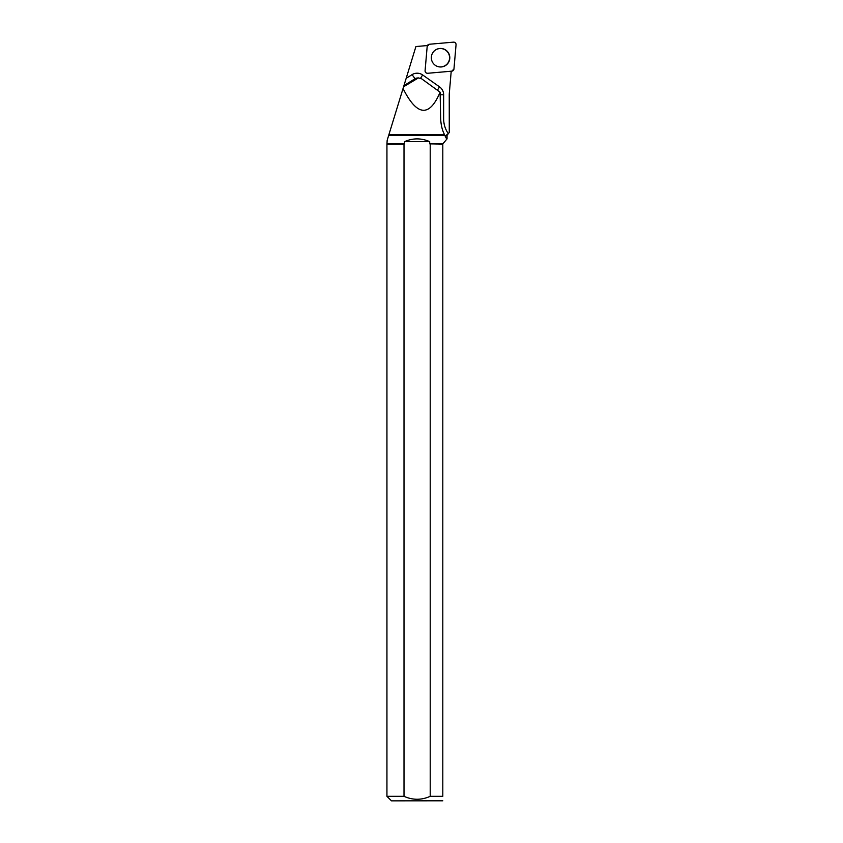 <?xml version="1.0" encoding="UTF-8"?>
<svg xmlns="http://www.w3.org/2000/svg" width="843" height="843" viewBox="0 0 843 843"><rect width="100%" height="100%" fill="white"/><g stroke="black" fill="none" stroke-linecap="round" stroke-linejoin="round"><path stroke-width="1.26" d="M427.664 73.278L451.785 71.17A2.392 2.381 85 0 0 453.955 68.989L456.052 44.753A2.392 2.381 85 0 0 453.471 42.15L429.35 44.258A2.392 2.381 85 0 0 427.18 46.439L425.083 70.686A2.392 2.381 85 0 0 427.664 73.278M447.096 51.16A9.273 9.231 85 0 0 433.608 51.623A9.273 9.231 85 0 0 434.767 64.922A9.273 9.231 85 0 0 447.433 63.92A9.273 9.231 85 0 0 447.096 51.16M427.443 45.543L415.915 46.544L406.178 78.315L412.069 74.648A9.663 9.61 -95 0 1 422.649 74.953L439.54 86.85A9.663 9.61 -95 0 1 443.639 94.774L443.639 118.779A25.975 25.838 85 0 0 448.318 133.679L449.235 132.509M445.146 136.06L448.318 133.679L447.043 135.312L449.256 132.488M389.139 133.868L387.169 140.328L386.937 144.079L386.937 796.319L404.008 796.319L404.008 144.079L386.937 144.079M451.216 71.223L449.361 92.709A30.801 30.643 85 0 0 449.245 95.407L449.277 132.467M403.049 88.526L388.908 134.638L444.524 134.638C442.238 130.338 440.952 124.996 440.668 118.621L440.109 92.203C429.372 117.472 417.011 116.25 403.049 88.526L406.178 78.315M446.642 139L447.043 135.312L447.053 138.874L442.807 143.858L429.688 143.858L429.688 141.645C421.3 137.978 412.922 137.978 404.535 141.645L404.535 143.858L387.169 143.858M446.569 138.853L444.756 135.312L388.707 135.312L388.908 134.638M444.756 135.312L444.524 134.638M440.109 92.203L421.584 78.768L418.423 77.904L403.586 86.766M430.215 144.079L430.215 796.319L442.807 796.319L442.807 144.079L429.688 143.858M386.937 796.319L391.468 800.85L442.807 800.797M430.215 796.319C421.489 800.239 412.754 800.239 404.008 796.319M442.807 796.319C442.807 802.136 442.807 802.136 442.807 796.319M404.008 144.079L404.535 143.858M433.576 51.665A9.189 9.136 -95 0 1 446.368 50.738A9.189 9.136 -95 0 1 447.485 63.583A9.189 9.136 -95 0 1 434.735 64.89M429.688 141.645L404.535 141.645M429.35 44.258L427.18 46.449L425.083 70.675C425.157 72.34 426.021 73.204 427.675 73.278L451.785 71.17L453.955 68.989L456.052 44.763C455.979 43.098 455.115 42.224 453.46 42.15L429.35 44.258M416.358 78.61L415.083 78.715L403.923 85.649M412.069 74.648L415.083 78.715A4.837 4.805 85 0 1 417.19 78.02L418.423 77.904M422.649 74.953L420.573 78.22M439.54 86.85L437.591 89.895M443.639 94.774L439.298 94.732"/></g></svg>
